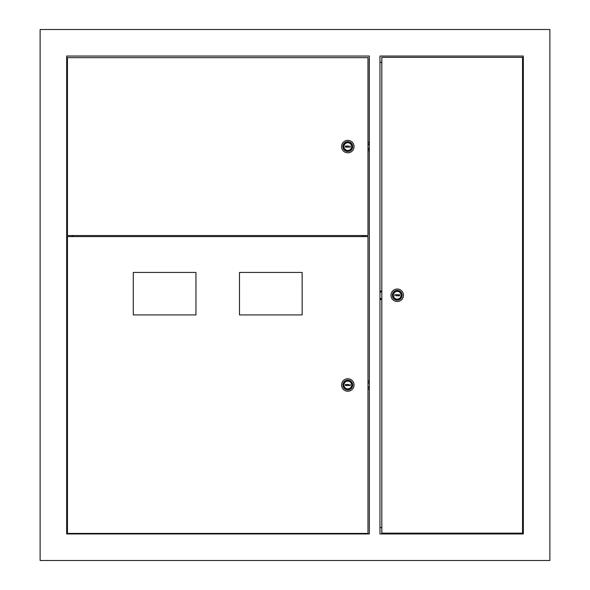 <?xml version="1.0" encoding="UTF-8"?>
<svg xmlns="http://www.w3.org/2000/svg" width="590" height="590" viewBox="0 0 590 590"><rect width="100%" height="100%" fill="white"/><g stroke="black" fill="none" stroke-linecap="round" stroke-linejoin="round"><path stroke-width="0.89" d="M398.014 295.796L398.014 294.735M364.03 236.59L364.03 235.528M71.98 236.59L71.98 235.528M66.67 533.95L369.34 533.95L369.34 56.05L66.67 56.05L66.67 533.95M381.804 527.578L379.96 527.578M379.96 62.422L381.804 62.422M523.33 56.05L379.96 56.05L379.96 533.95L523.33 533.95L523.33 56.05M40.12 29.5L40.12 560.5L549.88 560.5L549.88 29.5L40.12 29.5M302.154 314.913L302.154 272.433L239.488 272.433L239.488 314.913L302.154 314.913L302.146 272.433M67.452 236.59L67.452 533.419L367.99 533.419L367.99 236.59L67.452 236.59M195.954 314.913L195.954 272.433L133.288 272.433L133.288 314.913L195.954 314.913L195.946 272.433M367.99 236.59L367.99 533.419M362.725 235.528L362.725 236.59M362.717 235.528L362.717 236.59M72.799 236.59L72.799 235.528M347.805 388.854L347.805 388.854A3.85 3.85 -90 0 0 351.655 385.005A3.85 3.85 -90 0 0 347.805 381.155L347.805 381.155A3.85 3.85 -90 0 0 343.955 385.005A3.85 3.85 -90 0 0 347.805 388.854A3.85 3.85 -90 0 0 351.655 385.005A3.85 3.85 -90 0 0 347.805 381.155L347.805 381.155M347.805 381.022A3.983 3.983 -90 0 0 343.822 385.005A3.983 3.983 -90 0 0 347.805 388.987A3.983 3.983 -90 0 0 351.788 385.005A3.983 3.983 -90 0 0 347.805 381.022A3.983 3.983 -90 0 0 343.822 385.005A3.983 3.983 -90 0 0 347.805 388.987M346.927 384.474A1.062 1.062 -90 0 0 346.927 385.536M346.942 385.536A1.062 1.062 90 0 1 346.942 384.474M350.195 385.536L348.771 385.536A1.062 1.062 -90 0 0 348.771 384.474L345.416 384.474L345.416 385.536L350.195 385.536L350.195 384.474M347.812 391.244L347.812 391.244A6.239 6.239 -90 0 0 354.052 385.005A6.239 6.239 -90 0 0 347.812 378.765L347.812 378.765A6.239 6.239 -90 0 0 341.573 385.005A6.239 6.239 -90 0 0 347.812 391.244A6.239 6.239 -90 0 0 354.052 385.005A6.239 6.239 -90 0 0 347.812 378.765L347.812 378.765M352.717 385.005A4.912 4.912 -90 0 0 347.805 380.093A4.912 4.912 -90 0 0 342.893 385.005A4.912 4.912 -90 0 0 347.805 389.916A4.912 4.912 -90 0 0 352.717 385.005M345.46 384.474L345.46 385.536M369.34 389.12L368.035 389.135M368.035 380.816L369.34 380.823M522.541 533.154L522.541 57.378L381.804 57.378L381.804 533.154L522.541 533.154M381.826 57.378L381.826 533.154M397.232 291.416L397.232 291.416A3.85 3.85 90 0 0 393.382 295.266A3.85 3.85 90 0 0 397.232 299.115L397.232 299.115A3.85 3.85 90 0 0 401.082 295.266A3.85 3.85 90 0 0 397.232 291.416A3.85 3.85 90 0 0 393.382 295.266A3.85 3.85 90 0 0 397.232 299.115L397.232 299.115M397.232 299.248A3.983 3.983 90 0 0 401.215 295.266A3.983 3.983 90 0 0 397.232 291.283A3.983 3.983 90 0 0 393.25 295.266A3.983 3.983 90 0 0 397.232 299.248A3.983 3.983 90 0 0 401.215 295.266A3.983 3.983 90 0 0 397.232 291.283M398.125 295.796A1.062 1.062 90 0 0 398.125 294.735M398.117 294.735A1.062 1.062 -90 0 1 398.117 295.796M394.843 294.735L396.288 294.735A1.062 1.062 90 0 0 396.288 295.796L399.622 295.796L399.622 294.735L394.843 294.735L394.843 295.796M397.225 289.026L397.225 289.026A6.239 6.239 90 0 0 390.986 295.266A6.239 6.239 90 0 0 397.225 301.505L397.225 301.505A6.239 6.239 90 0 0 403.472 295.266A6.239 6.239 90 0 0 397.232 289.026A6.239 6.239 90 0 0 390.993 295.266A6.239 6.239 90 0 0 397.232 301.505L397.232 301.505M392.321 295.266A4.912 4.912 90 0 0 397.232 300.177A4.912 4.912 90 0 0 402.144 295.266A4.912 4.912 90 0 0 397.232 290.354A4.912 4.912 90 0 0 392.321 295.266M399.6 295.796L399.6 294.735M379.96 291.113L381.804 291.099M381.804 299.499L379.96 299.484M67.444 57.643L67.444 235.528L368.042 235.528L368.042 57.643L67.444 57.643M367.983 235.528L367.983 57.643M347.79 150.435L347.79 150.435A3.85 3.85 -90 0 0 351.64 146.585A3.85 3.85 -90 0 0 347.79 142.736L347.79 142.736A3.85 3.85 -90 0 0 343.941 146.585A3.85 3.85 -90 0 0 347.79 150.435A3.85 3.85 -90 0 0 351.64 146.585A3.85 3.85 -90 0 0 347.79 142.736L347.79 142.736M347.79 142.603A3.983 3.983 -90 0 0 343.808 146.585A3.983 3.983 -90 0 0 347.79 150.568A3.983 3.983 -90 0 0 351.773 146.585A3.983 3.983 -90 0 0 347.79 142.603A3.983 3.983 -90 0 0 343.808 146.585A3.983 3.983 -90 0 0 347.79 150.568M346.957 147.117A1.062 1.062 90 0 1 346.809 146.585A1.062 1.062 -90 0 0 346.935 147.117M350.18 147.117L348.779 147.117A1.062 1.062 -90 0 0 348.779 146.054L345.401 146.054L345.401 147.117L350.18 147.117L350.18 146.054M347.805 152.825L347.805 152.825A6.239 6.239 -90 0 0 354.044 146.585A6.239 6.239 -90 0 0 347.805 140.346L347.805 140.346A6.239 6.239 -90 0 0 341.558 146.585A6.239 6.239 -90 0 0 347.798 152.825A6.239 6.239 -90 0 0 354.037 146.585A6.239 6.239 -90 0 0 347.798 140.346L347.798 140.346M352.702 146.585A4.912 4.912 -90 0 0 347.79 141.674A4.912 4.912 -90 0 0 342.879 146.585A4.912 4.912 -90 0 0 347.79 151.497A4.912 4.912 -90 0 0 352.702 146.585M346.935 146.054A1.062 1.062 -90 0 0 346.795 146.585A1.062 1.062 90 0 1 346.957 146.054M345.467 146.054L345.467 147.117M369.34 150.701L368.042 150.716M368.042 142.397L369.34 142.404M369.34 383.117L368.035 382.755M369.34 386.826L368.035 387.188M369.34 387.254L368.035 387.615M369.34 382.689L368.035 382.327M379.96 298.326L381.804 298.835M379.96 292.271L381.804 291.755M379.96 291.844L381.804 291.327M379.96 298.754L381.804 299.263M369.34 144.697L368.042 144.336M369.34 148.407L368.042 148.769M369.34 148.842L368.042 149.196M369.34 144.27L368.042 143.908"/></g></svg>

